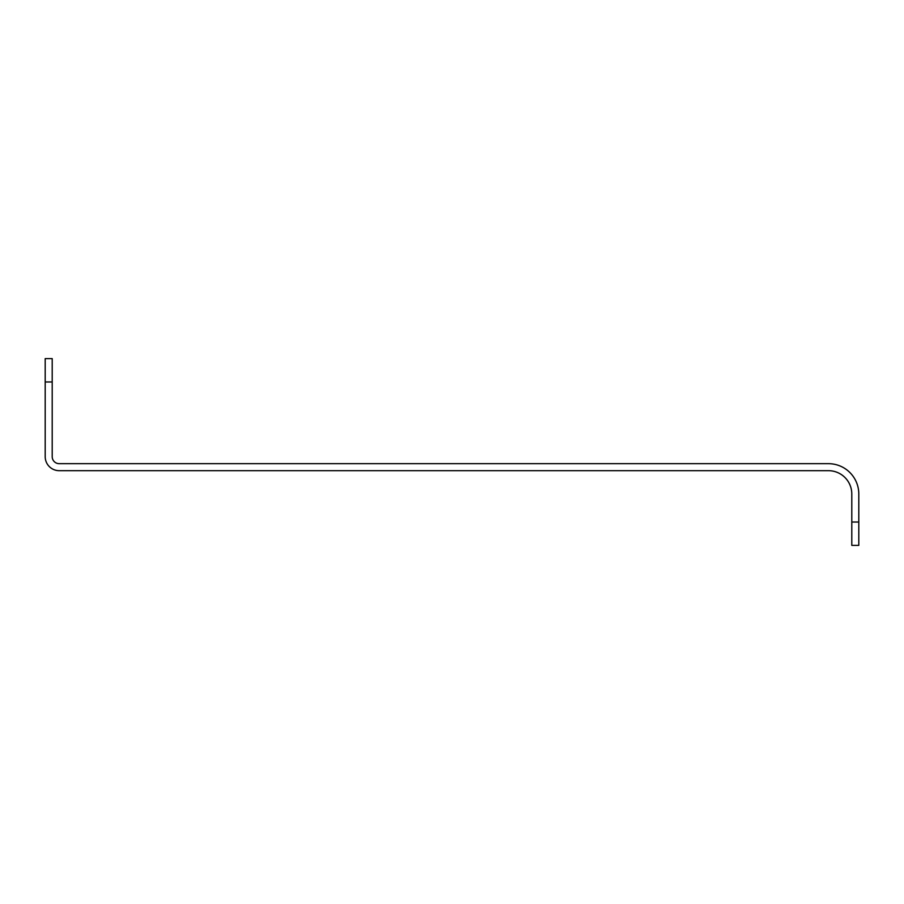 <?xml version="1.0" encoding="UTF-8"?>
<svg xmlns="http://www.w3.org/2000/svg" width="904" height="904" viewBox="0 0 904 904"><rect width="100%" height="100%" fill="white"/><g stroke="black" fill="none" stroke-linecap="round" stroke-linejoin="round"><path stroke-width="1.36" d="M851.794 522.037L851.794 494.025A23.346 23.346 0 0 0 828.448 470.679L59.212 470.679A14.012 14.012 0 0 1 45.2 456.667L45.2 358.617L52.206 358.617L52.206 456.667A7.006 7.006 0 0 0 59.212 463.673L828.448 463.673A30.352 30.352 0 0 1 858.8 494.025L858.8 545.383L851.794 545.383L851.794 522.037L858.8 522.037M52.206 381.963L45.2 381.963"/></g></svg>
